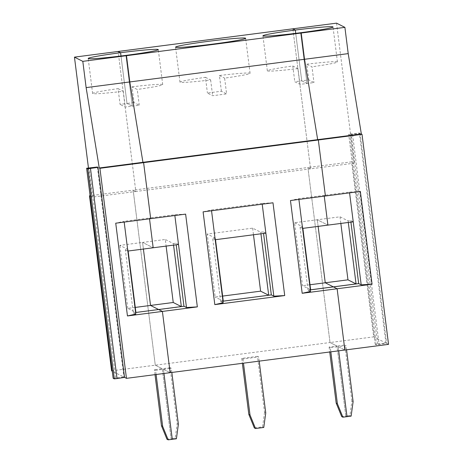 <?xml version="1.0" encoding="UTF-8"?>
<svg xmlns="http://www.w3.org/2000/svg" width="463" height="463" viewBox="0 0 463 463"><rect width="100%" height="100%" fill="white"/><g stroke="black" fill="none" stroke-linecap="round" stroke-linejoin="round"><path stroke-width="0.35" stroke-dasharray="2.31 1.74" d="M118.077 88.647L123.274 91.269A35.321 1.667 172.8 0 1 92.617 93.48A35.321 1.667 172.8 0 1 118.077 88.647L120.067 104.401A35.321 1.667 172.8 0 1 127.001 103.469L132.308 106.143A35.321 1.667 172.8 0 1 125.265 107.022L120.067 104.401M123.274 91.269L125.265 107.022M158.653 309.695L183.99 306.413L158.653 309.695M135.804 314.07L133.309 312.976L125.323 249.788L127.944 249.447L119.853 245.367L142.569 242.421L143.403 249.042L142.569 242.421L153.178 247.774L142.569 242.421L165.285 239.475L166.119 246.096M133.298 312.809L135.601 312.508M156.106 374.503L155.58 370.325L171.304 368.282L170.112 367.68L177.184 423.691L175.211 438.177L171.09 438.716L172.288 439.318L171.09 438.716L166.975 439.248M127.84 251.056L125.323 249.788M155.58 370.325L154.382 369.723L155.007 374.642M124.182 222.09L124.084 221.302L115.733 223.189M185.628 214.126L174.754 214.734L149.416 218.021L150.683 218.658L149.416 218.021L124.084 221.302M149.416 218.021L149.514 218.808L149.416 218.021M135.265 307.415L127.817 308.381L135.908 312.461M128.141 251.021L127.944 249.447M127.817 308.381L119.853 245.367M113.151 378.271L123.864 377.038L112.249 371.181M97.334 167.004L123.864 377.038M170.112 367.68L162.247 368.704L171.09 438.716L162.247 368.704L154.382 369.723M163.439 369.306L163.971 373.485L163.439 369.306L170.141 372.68L163.439 369.306M111.6 370.851L155.284 365.191L133.17 190.16L90.088 195.745M90.14 196.15L92.143 197.163L135.827 191.497L118.134 51.474L135.827 191.497L310.551 168.839L307.895 167.502L330.009 342.533L336.971 346.046L344.837 345.022L346.029 345.624L338.164 346.648L344.866 350.022L338.164 346.648L330.304 347.667L330.831 351.845M330.304 347.667L329.112 347.065L336.971 346.046L330.009 342.533L155.284 365.191L162.247 368.704L155.284 365.191L133.17 190.16L135.827 191.497L133.17 190.16L307.895 167.502L330.009 342.533L373.693 336.867L351.579 161.836L307.895 167.502L310.551 168.839L354.23 163.173L351.579 161.836M88.45 167.924L92.143 197.163M134.044 102.589A35.321 1.667 172.8 0 0 127.001 103.469L121.005 56.006L127.001 103.469L132.308 106.143L125.895 55.386L132.308 106.143A35.321 1.667 172.8 0 0 139.241 105.211L134.044 102.589L132.053 86.836L137.251 89.457L139.241 105.211M358.703 283.744L308.045 290.324L358.715 283.755M307.033 83.485L301.726 80.811A35.321 1.667 172.8 0 1 308.769 79.931L313.966 82.553A35.321 1.667 172.8 0 1 307.033 83.485A35.321 1.667 172.8 0 1 299.989 84.364L294.792 81.743A35.321 1.667 172.8 0 1 301.726 80.811L295.73 33.348L301.726 80.811L307.033 83.485L300.62 32.728L307.033 83.485M308.769 79.931L306.778 64.178L311.975 66.799L313.966 82.553M388.544 344.362L386.657 343.407L376.402 344.883L375.209 344.281L385.922 343.037L373.693 336.867M385.922 343.037L359.392 133.003L348.674 134.241L349.872 134.849L376.402 344.883M306.778 64.178A35.321 1.667 172.8 0 1 337.434 61.967A35.321 1.667 172.8 0 1 311.975 66.799M353.234 221.829L350.722 220.562L348.101 220.903L340.01 216.817L317.294 219.763L327.902 225.116L317.294 219.763L294.578 222.709L302.542 285.723L310.632 289.803M359.392 133.003L360.121 133.373L349.872 134.849M318.133 226.384L317.294 219.763L318.133 226.384M360.353 191.468L349.478 192.076L324.141 195.363L324.245 196.15L324.141 195.363L325.408 195.999L324.141 195.363L298.809 198.644L290.463 200.531M292.859 28.816L310.551 168.839L292.859 28.816M353.107 401.635L351.909 401.033L349.935 415.519L345.815 416.058L336.971 346.046L345.815 416.058L347.013 416.659L345.815 416.058L341.7 416.59M338.696 350.827L338.164 346.648L338.696 350.827M346.555 349.802L346.029 345.624M360.121 133.373L386.657 343.407M350.722 220.562L350.919 222.13M348.101 220.903L348.298 222.471M340.01 216.817L340.843 223.438M349.478 192.076L349.577 192.863M336.543 23.15L354.23 163.173M349.935 415.519L351.128 416.127M351.909 401.033L344.837 345.022M302.565 228.398L300.047 227.13L302.669 226.789L294.578 222.709M302.669 226.789L302.871 228.363M309.996 284.757L302.542 285.723M298.907 199.431L298.809 198.644M265.872 233.161L263.36 231.888L263.557 233.462M271.318 294.908L220.683 301.65L271.33 294.908M223.166 302.738L220.66 301.477L222.969 301.181M220.66 301.477L212.685 238.462L215.307 238.121L215.509 239.689M272.991 202.794L262.116 203.402L262.214 204.195M257.474 356.354L241.75 358.391L242.942 358.993L258.667 356.956L257.474 356.354L264.547 412.365L265.745 412.967M300.047 227.13L308.034 290.318L310.332 289.85M297.998 68.611A35.321 1.667 172.8 0 1 267.348 70.822A35.321 1.667 172.8 0 1 292.801 65.989L297.998 68.611L299.989 84.364M292.801 65.989L294.792 81.743M242.942 358.993L243.469 363.171M259.193 361.134L258.667 356.956M263.36 231.888L260.738 232.229L252.648 228.149L207.216 234.041L215.179 297.049L222.628 296.083M252.648 228.149L253.481 234.764M310.528 291.412L308.022 290.151M264.547 412.365L262.573 426.851L254.337 427.916M262.573 426.851L263.765 427.453M221.407 91.263L219.416 75.51A35.321 1.667 172.8 0 1 250.072 73.299A35.321 1.667 172.8 0 1 224.613 78.131L226.604 93.885A35.321 1.667 172.8 0 1 219.67 94.817A35.321 1.667 172.8 0 1 212.627 95.696L207.43 93.075A35.321 1.667 172.8 0 1 221.407 91.263L226.604 93.885M205.439 77.321L210.636 79.943A35.321 1.667 172.8 0 1 179.98 82.154A35.321 1.667 172.8 0 1 205.439 77.321L207.43 93.075M210.636 79.943L212.627 95.696M260.738 232.229L260.935 233.798M262.116 203.402L211.446 209.976L203.101 211.857M211.545 210.763L211.446 209.976M215.202 239.73L212.685 238.462M215.307 238.121L207.216 234.041M329.112 347.065L329.731 351.984M223.27 301.129L215.179 297.049M241.75 358.391L242.369 363.316M219.416 75.51L224.613 78.131M175.211 438.177L176.403 438.779M132.053 86.836A35.321 1.667 172.8 0 1 162.71 84.625A35.321 1.667 172.8 0 1 137.251 89.457M173.573 245.13L173.376 243.561L165.285 239.475M171.831 372.46L171.304 368.282M177.184 423.691L178.377 424.293M173.376 243.561L175.992 243.22L176.195 244.788M178.51 244.487L175.992 243.22M174.754 214.734L174.852 215.521M115.657 377.883L89.127 167.849M377.715 343.882L351.185 133.848M352.603 134.565L379.139 344.599M375.209 344.281L348.68 134.247L375.204 344.275M92.617 93.48L88.196 58.477M337.434 61.967L333.013 26.964M267.348 70.822L262.92 35.819M250.072 73.299L245.65 38.29M179.98 82.154L175.558 47.145M162.71 84.625L158.288 49.622"/><path stroke-width="0.69" d="M349.577 192.863L353.234 221.829L302.565 228.398L310.528 291.412L302.183 293.293L290.463 200.531L325.408 195.999L318.33 139.988L143.605 162.646L142.94 162.31L99.261 167.976L86.13 87.605L82.808 61.353L126.492 55.687L129.808 81.939L86.13 87.605M99.261 167.976L99.921 168.312L143.605 162.646L142.94 162.31L129.808 81.939L126.492 55.687L125.895 55.386L126.492 55.687L301.216 33.029L304.532 59.281L317.67 139.652L318.33 139.988L362.014 134.322L361.348 133.986L142.94 162.31L129.808 81.939L304.532 59.281L317.67 139.652L318.33 139.988L325.408 195.999L360.353 191.468L372.073 284.23L302.183 293.293M99.921 168.312L126.457 378.346L124.541 377.38L98.006 167.34L87.75 168.816L86.622 168.248L113.151 378.283L86.622 168.248L97.334 167.004L98.006 167.34M174.852 215.521L186.473 307.501L197.342 306.888L162.397 311.42L170.141 372.68L126.457 378.346M135.601 312.508L158.635 309.521L162.397 311.42L127.452 315.951L135.804 314.07L124.182 222.09M197.342 306.888L185.628 214.126L150.683 218.658L143.605 162.646L150.683 218.658L115.733 223.189L127.452 315.951M171.831 372.46L178.377 424.293L176.403 438.779L172.288 439.318L163.971 373.485L172.288 439.318L168.167 439.85L166.975 439.248L161.46 425.728L155.007 374.642M124.541 377.38L117.023 378.572L90.488 168.538M178.51 244.487L153.178 247.774L149.514 218.808L153.178 247.774L127.84 251.056M156.106 374.503L162.652 426.33L161.46 425.728M166.119 246.096L173.243 302.489L181.334 306.57L158.618 309.521L150.527 305.435L135.265 307.415M173.243 302.489L150.527 305.435L143.403 249.042L150.527 305.435L158.618 309.521L135.908 312.461L128.141 251.021M162.652 426.33L168.167 439.85M90.088 195.745L89.492 195.826L90.14 196.15M112.249 371.181L111.6 370.851L89.492 195.826M113.151 378.283L114.286 378.856L117.023 378.572M361.348 133.986L348.217 53.621L344.9 27.363L336.543 23.15L292.859 28.816L295.313 30.054L295.73 33.348L295.313 30.054A35.321 1.667 172.8 0 1 333.013 26.964A35.321 1.667 172.8 0 1 300.62 32.728A35.321 1.667 172.8 0 1 262.92 35.819A35.321 1.667 172.8 0 1 295.313 30.054L292.859 28.816L74.456 57.134L88.45 167.924M120.588 52.713A35.321 1.667 -7.2 0 0 88.196 58.477A35.321 1.667 -7.2 0 0 125.895 55.386A35.321 1.667 -7.2 0 0 158.288 49.622A35.321 1.667 -7.2 0 0 120.588 52.713L121.005 56.006L120.588 52.713L118.134 51.474L120.588 52.713M74.456 57.134L82.808 61.353M310.332 289.85L358.692 283.576L361.198 284.843L372.073 284.23M362.014 134.322L388.544 344.362L344.866 350.022L337.128 288.762L333.343 286.857L310.632 289.803L302.871 228.363M340.843 223.438L347.968 279.831L356.059 283.912L333.343 286.857L325.252 282.777L318.133 226.384L325.252 282.777L309.996 284.757M347.968 279.831L325.252 282.777L337.128 288.762L344.866 350.022L170.141 372.68L162.397 311.42L158.635 309.521L183.967 306.234L176.195 244.788M327.902 225.116L324.245 196.15L327.902 225.116M344.9 27.363L301.216 33.029L300.62 32.728L301.216 33.029L304.532 59.281L348.217 53.621M330.831 351.845L337.377 403.678L342.892 417.192L347.013 416.659L338.696 350.827L347.013 416.659L351.128 416.127L353.107 401.635L346.555 349.802M350.919 222.13L358.68 283.582M348.298 222.471L356.059 283.912M353.234 221.829L361.198 284.843M302.565 228.398L298.907 199.431M262.214 204.195L273.836 296.17L271.33 294.908L263.557 233.462M222.969 301.181L271.33 294.908M273.836 296.17L284.71 295.562L272.991 202.794L203.101 211.857L214.815 304.625L284.71 295.562M243.469 363.171L250.014 415.004L255.53 428.524L263.765 427.453L265.745 412.967L259.193 361.134M253.481 234.764L260.605 291.158L222.628 296.083M255.53 428.524L254.337 427.916L248.822 414.402L242.369 363.316M213.258 44.054A35.321 1.667 -7.2 0 0 245.65 38.29A35.321 1.667 -7.2 0 0 210.399 41.068A35.321 1.667 -7.2 0 0 175.558 47.145A35.321 1.667 -7.2 0 0 213.258 44.054M260.935 233.798L268.696 295.238L223.27 301.129L215.509 239.689M265.872 233.161L215.202 239.73L211.545 210.763M342.892 417.192L341.7 416.59L336.184 403.07L329.731 351.984M260.605 291.158L268.696 295.238M337.377 403.678L336.184 403.07M250.014 415.004L248.822 414.402M173.573 245.13L181.334 306.57M215.202 239.73L223.166 302.738L214.815 304.625M186.473 307.501L183.967 306.234M114.286 378.856L87.75 168.816"/></g></svg>
